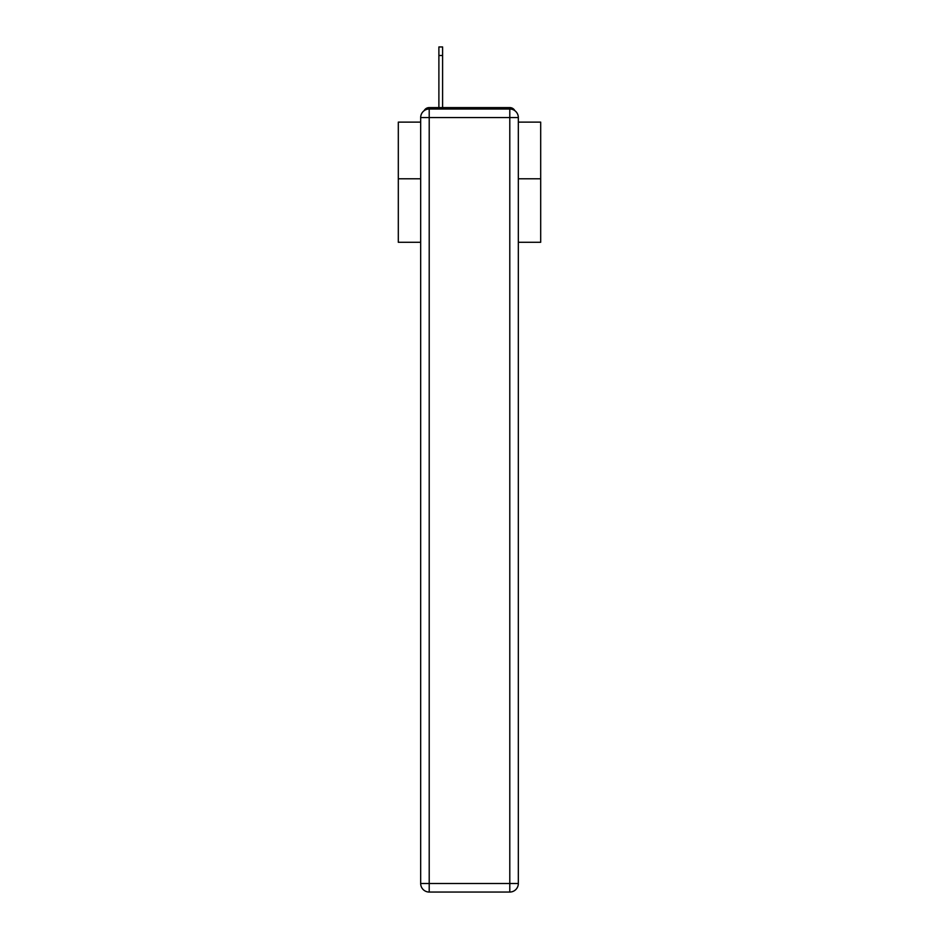 <?xml version="1.0" encoding="UTF-8"?>
<svg xmlns="http://www.w3.org/2000/svg" width="939" height="939" viewBox="0 0 939 939"><rect width="100%" height="100%" fill="white"/><g stroke="black" fill="none" stroke-linecap="round" stroke-linejoin="round"><path stroke-width="1.41" d="M518.328 242.285L540.688 242.285L540.688 122.117L518.328 122.117M420.672 178.786L398.312 178.786L398.312 122.117L420.672 122.117M398.312 178.786L398.312 242.285L420.672 242.285M514.854 110.685A5.693 5.693 0 0 0 509.795 107.598L429.205 107.598A5.693 5.693 0 0 0 424.146 110.685M540.688 178.786L518.328 178.786M429.205 107.598L438.889 107.598L438.889 46.95L442.598 46.95L442.598 107.598L447.293 107.598M491.707 107.598L509.795 107.598M429.205 109.018L509.795 109.018A8.545 8.545 0 0 1 518.328 117.563L518.328 883.505A8.545 8.545 0 0 1 509.795 892.05L429.205 892.05L429.205 883.505L509.795 883.505L509.795 117.563L429.205 117.563L429.205 883.505L420.672 883.505L420.672 117.563L429.205 117.563L429.205 109.018A8.545 8.545 0 0 0 420.672 117.563A8.545 8.545 0 0 1 429.205 109.018M420.672 883.505A8.545 8.545 0 0 0 429.205 892.05A8.545 8.545 0 0 1 420.672 883.505M509.795 892.05A8.545 8.545 0 0 0 518.328 883.505L509.795 883.505L509.795 892.05M518.328 117.563A8.545 8.545 0 0 0 509.795 109.018L509.795 117.563L518.328 117.563M442.598 55.495L438.889 55.495"/></g></svg>

